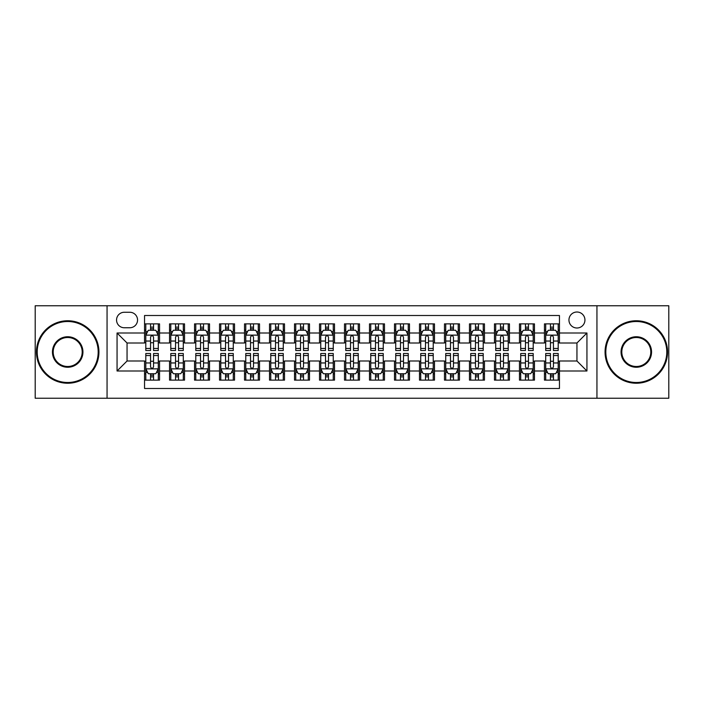 <?xml version="1.0" encoding="UTF-8"?>
<svg xmlns="http://www.w3.org/2000/svg" width="704" height="704" viewBox="0 0 704 704"><rect width="100%" height="100%" fill="white"/><g stroke="black" fill="none" stroke-linecap="round" stroke-linejoin="round"><path stroke-width="1.06" d="M576.946 312.013A7.999 7.999 0 0 0 568.946 320.003A7.999 7.999 0 0 0 576.946 328.002A7.999 7.999 0 0 0 584.945 320.003A7.999 7.999 0 0 0 576.946 312.013M596.939 398.235L668.8 398.235L668.8 305.765L596.939 305.765L596.939 398.235L107.061 398.235L107.061 305.765L35.2 305.765L35.2 398.235L107.061 398.235M559.451 323.884L544.456 323.884L544.456 333.001L534.459 333.001L534.459 343.006L544.456 343.006L544.456 333.001M534.459 333.001L534.459 323.884L519.464 323.884L519.464 333.001L509.458 333.001L509.458 343.006L519.464 343.006L519.464 333.001M509.458 333.001L509.458 323.884L494.463 323.884L494.463 333.001L484.466 333.001L484.466 343.006L494.463 343.006L494.463 333.001M484.466 333.001L484.466 323.884L469.471 323.884L469.471 333.001L459.474 333.001L459.474 343.006L469.471 343.006L469.471 333.001M459.474 333.001L459.474 323.884L444.479 323.884L444.479 333.001L434.482 333.001L434.482 343.006L444.479 343.006L444.479 333.001M434.482 333.001L434.482 323.884L419.487 323.884L419.487 333.001L409.49 333.001L409.49 343.006L419.487 343.006L419.487 333.001M409.49 333.001L409.49 323.884L394.486 323.884L394.486 333.001L384.49 333.001L384.49 343.006L394.486 343.006L394.486 333.001M384.49 333.001L384.49 323.884L369.494 323.884L369.494 333.001L359.498 333.001L359.498 343.006L369.494 343.006L369.494 333.001M359.498 333.001L359.498 323.884L344.502 323.884L344.502 333.001L334.506 333.001L334.506 343.006L344.502 343.006L344.502 333.001M334.506 333.001L334.506 323.884L319.51 323.884L319.51 333.001L309.514 333.001L309.514 343.006L319.51 343.006L319.51 333.001M309.514 333.001L309.514 323.884L294.51 323.884L294.51 333.001L284.513 333.001L284.513 343.006L294.51 343.006L294.51 333.001M284.513 333.001L284.513 323.884L269.518 323.884L269.518 333.001L259.521 333.001L259.521 343.006L269.518 343.006L269.518 333.001M259.521 333.001L259.521 323.884L244.526 323.884L244.526 333.001L234.529 333.001L234.529 343.006L244.526 343.006L244.526 333.001M234.529 333.001L234.529 323.884L219.534 323.884L219.534 333.001L209.537 333.001L209.537 343.006L219.534 343.006L219.534 333.001M209.537 333.001L209.537 323.884L194.542 323.884L194.542 333.001L184.536 333.001L184.536 343.006L194.542 343.006L194.542 333.001M184.536 333.001L184.536 323.884L169.541 323.884L169.541 343.006L159.544 343.006L159.544 323.884L144.549 323.884M144.549 380.116L159.544 380.116L159.544 360.994L169.541 360.994L169.541 380.116L184.536 380.116L184.536 360.994L194.542 360.994L194.542 370.999L184.536 370.999M194.542 370.999L194.542 380.116L209.537 380.116L209.537 360.994L219.534 360.994L219.534 370.999L209.537 370.999M219.534 370.999L219.534 380.116L234.529 380.116L234.529 360.994L244.526 360.994L244.526 370.999L234.529 370.999M244.526 370.999L244.526 380.116L259.521 380.116L259.521 360.994L269.518 360.994L269.518 370.999L259.521 370.999M269.518 370.999L269.518 380.116L284.513 380.116L284.513 360.994L294.51 360.994L294.51 370.999L284.513 370.999M294.51 370.999L294.51 380.116L309.514 380.116L309.514 360.994L319.51 360.994L319.51 370.999L309.514 370.999M319.51 370.999L319.51 380.116L334.506 380.116L334.506 360.994L344.502 360.994L344.502 370.999L334.506 370.999M344.502 370.999L344.502 380.116L359.498 380.116L359.498 360.994L369.494 360.994L369.494 370.999L359.498 370.999M369.494 370.999L369.494 380.116L384.49 380.116L384.49 360.994L394.486 360.994L394.486 370.999L384.49 370.999M394.486 370.999L394.486 380.116L409.49 380.116L409.49 360.994L419.487 360.994L419.487 370.999L409.49 370.999M419.487 370.999L419.487 380.116L434.482 380.116L434.482 360.994L444.479 360.994L444.479 370.999L434.482 370.999M444.479 370.999L444.479 380.116L459.474 380.116L459.474 360.994L469.471 360.994L469.471 370.999L459.474 370.999M469.471 370.999L469.471 380.116L484.466 380.116L484.466 360.994L494.463 360.994L494.463 370.999L484.466 370.999M494.463 370.999L494.463 380.116L509.458 380.116L509.458 360.994L519.464 360.994L519.464 370.999L509.458 370.999M519.464 370.999L519.464 380.116L534.459 380.116L534.459 360.994L544.456 360.994L544.456 370.999L534.459 370.999M124.3 327.756L129.8 327.756A7.744 7.744 0 0 0 137.553 320.003A7.744 7.744 0 0 0 129.8 312.259L124.3 312.259A7.744 7.744 0 0 0 116.556 320.003A7.744 7.744 0 0 0 124.3 327.756M596.939 305.765L107.061 305.765M559.451 333.001L559.451 315.506L144.549 315.506L144.549 343.006L127.054 343.006L127.054 360.994L144.549 360.994L144.549 388.494L559.451 388.494L559.451 360.994L576.946 360.994L576.946 343.006L559.451 343.006L559.451 333.001L586.942 333.001L586.942 370.999L559.451 370.999M144.549 370.999L117.058 370.999L117.058 333.001L144.549 333.001M544.456 370.999L544.456 380.116L559.451 380.116M144.549 330.132L145.798 330.132M150.55 330.132L153.551 330.132M158.294 330.132L159.544 330.132M144.549 342.751L145.798 342.751M150.55 342.751L153.551 342.751M158.294 342.751L159.544 342.751M144.549 361.249L145.798 361.249M150.55 361.249L153.551 361.249M158.294 361.249L159.544 361.249M144.549 373.868L145.798 373.868M150.55 373.868L153.551 373.868M158.294 373.868L159.544 373.868M169.541 342.751L170.79 342.751M175.542 342.751L178.543 342.751M183.286 342.751L184.536 342.751M169.541 330.132L170.79 330.132M175.542 330.132L178.543 330.132M183.286 330.132L184.536 330.132M169.541 361.249L170.79 361.249M175.542 361.249L178.543 361.249M183.286 361.249L184.536 361.249M169.541 373.868L170.79 373.868M175.542 373.868L178.543 373.868M183.286 373.868L184.536 373.868M194.542 361.249L195.791 361.249M200.534 361.249L203.535 361.249M208.287 361.249L209.537 361.249M194.542 373.868L195.791 373.868M200.534 373.868L203.535 373.868M208.287 373.868L209.537 373.868M194.542 330.132L195.791 330.132M200.534 330.132L203.535 330.132M208.287 330.132L209.537 330.132M194.542 342.751L195.791 342.751M200.534 342.751L203.535 342.751M208.287 342.751L209.537 342.751M219.534 361.249L220.783 361.249M225.526 361.249L228.527 361.249M233.279 361.249L234.529 361.249M219.534 373.868L220.783 373.868M225.526 373.868L228.527 373.868M233.279 373.868L234.529 373.868M219.534 330.132L220.783 330.132M225.526 330.132L228.527 330.132M233.279 330.132L234.529 330.132M219.534 342.751L220.783 342.751M225.526 342.751L228.527 342.751M233.279 342.751L234.529 342.751M244.526 361.249L245.775 361.249M250.527 361.249L253.519 361.249M258.271 361.249L259.521 361.249M244.526 373.868L245.775 373.868M250.527 373.868L253.519 373.868M258.271 373.868L259.521 373.868M244.526 330.132L245.775 330.132M250.527 330.132L253.519 330.132M258.271 330.132L259.521 330.132M244.526 342.751L245.775 342.751M250.527 342.751L253.519 342.751M258.271 342.751L259.521 342.751M269.518 361.249L270.767 361.249M275.519 361.249L278.52 361.249M283.263 361.249L284.513 361.249M269.518 373.868L270.767 373.868M275.519 373.868L278.52 373.868M283.263 373.868L284.513 373.868M269.518 330.132L270.767 330.132M275.519 330.132L278.52 330.132M283.263 330.132L284.513 330.132M269.518 342.751L270.767 342.751M275.519 342.751L278.52 342.751M283.263 342.751L284.513 342.751M294.51 361.249L295.759 361.249M300.511 361.249L303.512 361.249M308.264 361.249L309.514 361.249M294.51 373.868L295.759 373.868M300.511 373.868L303.512 373.868M308.264 373.868L309.514 373.868M294.51 330.132L295.759 330.132M300.511 330.132L303.512 330.132M308.264 330.132L309.514 330.132M294.51 342.751L295.759 342.751M300.511 342.751L303.512 342.751M308.264 342.751L309.514 342.751M319.51 361.249L320.76 361.249M325.503 361.249L328.504 361.249M333.256 361.249L334.506 361.249M319.51 373.868L320.76 373.868M325.503 373.868L328.504 373.868M333.256 373.868L334.506 373.868M319.51 330.132L320.76 330.132M325.503 330.132L328.504 330.132M333.256 330.132L334.506 330.132M319.51 342.751L320.76 342.751M325.503 342.751L328.504 342.751M333.256 342.751L334.506 342.751M344.502 361.249L345.752 361.249M350.504 361.249L353.496 361.249M358.248 361.249L359.498 361.249M344.502 373.868L345.752 373.868M350.504 373.868L353.496 373.868M358.248 373.868L359.498 373.868M344.502 330.132L345.752 330.132M350.504 330.132L353.496 330.132M358.248 330.132L359.498 330.132M344.502 342.751L345.752 342.751M350.504 342.751L353.496 342.751M358.248 342.751L359.498 342.751M369.494 361.249L370.744 361.249M375.496 361.249L378.497 361.249M383.24 361.249L384.49 361.249M369.494 373.868L370.744 373.868M375.496 373.868L378.497 373.868M383.24 373.868L384.49 373.868M369.494 330.132L370.744 330.132M375.496 330.132L378.497 330.132M383.24 330.132L384.49 330.132M369.494 342.751L370.744 342.751M375.496 342.751L378.497 342.751M383.24 342.751L384.49 342.751M394.486 361.249L395.736 361.249M400.488 361.249L403.489 361.249M408.241 361.249L409.49 361.249M394.486 373.868L395.736 373.868M400.488 373.868L403.489 373.868M408.241 373.868L409.49 373.868M394.486 330.132L395.736 330.132M400.488 330.132L403.489 330.132M408.241 330.132L409.49 330.132M394.486 342.751L395.736 342.751M400.488 342.751L403.489 342.751M408.241 342.751L409.49 342.751M419.487 361.249L420.737 361.249M425.48 361.249L428.481 361.249M433.233 361.249L434.482 361.249M419.487 373.868L420.737 373.868M425.48 373.868L428.481 373.868M433.233 373.868L434.482 373.868M419.487 330.132L420.737 330.132M425.48 330.132L428.481 330.132M433.233 330.132L434.482 330.132M419.487 342.751L420.737 342.751M425.48 342.751L428.481 342.751M433.233 342.751L434.482 342.751M444.479 361.249L445.729 361.249M450.481 361.249L453.473 361.249M458.225 361.249L459.474 361.249M444.479 373.868L445.729 373.868M450.481 373.868L453.473 373.868M458.225 373.868L459.474 373.868M444.479 330.132L445.729 330.132M450.481 330.132L453.473 330.132M458.225 330.132L459.474 330.132M444.479 342.751L445.729 342.751M450.481 342.751L453.473 342.751M458.225 342.751L459.474 342.751M469.471 361.249L470.721 361.249M475.473 361.249L478.474 361.249M483.217 361.249L484.466 361.249M469.471 373.868L470.721 373.868M475.473 373.868L478.474 373.868M483.217 373.868L484.466 373.868M469.471 330.132L470.721 330.132M475.473 330.132L478.474 330.132M483.217 330.132L484.466 330.132M469.471 342.751L470.721 342.751M475.473 342.751L478.474 342.751M483.217 342.751L484.466 342.751M494.463 361.249L495.713 361.249M500.465 361.249L503.466 361.249M508.209 361.249L509.458 361.249M494.463 373.868L495.713 373.868M500.465 373.868L503.466 373.868M508.209 373.868L509.458 373.868M494.463 330.132L495.713 330.132M500.465 330.132L503.466 330.132M508.209 330.132L509.458 330.132M494.463 342.751L495.713 342.751M500.465 342.751L503.466 342.751M508.209 342.751L509.458 342.751M519.464 361.249L520.714 361.249M525.457 361.249L528.458 361.249M533.21 361.249L534.459 361.249M519.464 373.868L520.714 373.868M525.457 373.868L528.458 373.868M533.21 373.868L534.459 373.868M519.464 330.132L520.714 330.132M525.457 330.132L528.458 330.132M533.21 330.132L534.459 330.132M519.464 342.751L520.714 342.751M525.457 342.751L528.458 342.751M533.21 342.751L534.459 342.751M544.456 361.249L545.706 361.249M550.449 361.249L553.45 361.249M558.202 361.249L559.451 361.249M544.456 373.868L545.706 373.868M550.449 373.868L553.45 373.868M558.202 373.868L559.451 373.868M544.456 330.132L545.706 330.132M550.449 330.132L553.45 330.132M558.202 330.132L559.451 330.132M544.456 342.751L545.706 342.751M550.449 342.751L553.45 342.751M558.202 342.751L559.451 342.751M127.054 343.006L117.058 333.001M127.054 360.994L117.058 370.999M586.942 333.001L576.946 343.006M586.942 370.999L576.946 360.994M153.551 327.131L150.55 327.131M158.294 348.462L153.551 348.462L153.551 350.504L158.294 350.504L158.294 335.254L155.795 330.255L148.298 330.255L145.798 335.254L145.798 350.504L150.55 350.504L150.55 348.462L145.798 348.462M145.798 335.254L145.798 323.884M158.294 335.254L158.294 323.884M150.55 330.255L150.55 323.884M153.551 323.884L153.551 330.255M153.551 348.462L153.551 337.128C152.548 335.201 151.545 335.201 150.55 337.128L150.55 348.462M150.55 376.869L153.551 376.869M145.798 355.538L150.55 355.538L150.55 353.496L145.798 353.496L145.798 368.746L148.298 373.745L155.795 373.745L158.294 368.746L158.294 353.496L153.551 353.496L153.551 355.538L158.294 355.538M158.294 368.746L158.294 380.116M145.798 368.746L145.798 380.116M153.551 373.745L153.551 380.116M150.55 380.116L150.55 373.745M150.55 355.538L150.55 366.872C151.545 368.799 152.548 368.799 153.551 366.872L153.551 355.538M67.69 321.508A30.492 30.492 0 0 0 37.198 352A30.492 30.492 0 0 0 67.69 382.492A30.492 30.492 0 0 0 98.182 352A30.492 30.492 0 0 0 67.69 321.508M67.69 383.24A31.24 31.24 0 0 1 36.45 352A31.24 31.24 0 0 1 67.69 320.76A31.24 31.24 0 0 1 98.938 352A31.24 31.24 0 0 1 67.69 383.24M67.69 336.75A15.25 15.25 0 0 1 82.94 352A15.25 15.25 0 0 1 67.69 367.25A15.25 15.25 0 0 1 52.448 352A15.25 15.25 0 0 1 67.69 336.75M67.69 366.494A14.494 14.494 0 0 0 82.192 352A14.494 14.494 0 0 0 67.69 337.506A14.494 14.494 0 0 0 53.196 352A14.494 14.494 0 0 0 67.69 366.494M636.31 321.508A30.492 30.492 0 0 0 605.818 352A30.492 30.492 0 0 0 636.31 382.492A30.492 30.492 0 0 0 666.802 352A30.492 30.492 0 0 0 636.31 321.508M636.31 383.24A31.24 31.24 0 0 1 605.062 352A31.24 31.24 0 0 1 636.31 320.76A31.24 31.24 0 0 1 667.55 352A31.24 31.24 0 0 1 636.31 383.24M636.31 336.75A15.25 15.25 0 0 1 651.552 352A15.25 15.25 0 0 1 636.31 367.25A15.25 15.25 0 0 1 621.06 352A15.25 15.25 0 0 1 636.31 336.75M636.31 366.494A14.494 14.494 0 0 0 650.804 352A14.494 14.494 0 0 0 636.31 337.506A14.494 14.494 0 0 0 621.808 352A14.494 14.494 0 0 0 636.31 366.494M178.543 327.131L175.542 327.131M183.286 348.462L178.543 348.462L178.543 350.504L183.286 350.504L183.286 335.254L180.787 330.255L173.29 330.255L170.79 335.254L170.79 350.504L175.542 350.504L175.542 348.462L170.79 348.462M170.79 335.254L170.79 323.884M183.286 335.254L183.286 323.884M175.542 330.255L175.542 323.884M178.543 323.884L178.543 330.255M178.543 348.462L178.543 337.128C177.54 335.201 176.546 335.201 175.542 337.128L175.542 348.462M203.535 327.131L200.534 327.131M208.287 348.462L203.535 348.462L203.535 350.504L208.287 350.504L208.287 335.254L205.788 330.255L198.29 330.255L195.791 335.254L195.791 350.504L200.534 350.504L200.534 348.462L195.791 348.462M195.791 335.254L195.791 323.884M208.287 335.254L208.287 323.884M200.534 330.255L200.534 323.884M203.535 323.884L203.535 330.255M203.535 348.462L203.535 337.128C202.541 335.201 201.538 335.201 200.534 337.128L200.534 348.462M228.527 327.131L225.526 327.131M233.279 348.462L228.527 348.462L228.527 350.504L233.279 350.504L233.279 335.254L230.78 330.255L223.282 330.255L220.783 335.254L220.783 350.504L225.526 350.504L225.526 348.462L220.783 348.462M220.783 335.254L220.783 323.884M233.279 335.254L233.279 323.884M225.526 330.255L225.526 323.884M228.527 323.884L228.527 330.255M228.527 348.462L228.527 337.128C227.533 335.201 226.53 335.201 225.526 337.128L225.526 348.462M253.519 327.131L250.527 327.131M258.271 348.462L253.519 348.462L253.519 350.504L258.271 350.504L258.271 335.254L255.772 330.255L248.274 330.255L245.775 335.254L245.775 350.504L250.527 350.504L250.527 348.462L245.775 348.462M245.775 335.254L245.775 323.884M258.271 335.254L258.271 323.884M250.527 330.255L250.527 323.884M253.519 323.884L253.519 330.255M253.519 348.462L253.519 337.128C252.525 335.201 251.522 335.201 250.527 337.128L250.527 348.462M175.542 376.869L178.543 376.869M170.79 355.538L175.542 355.538L175.542 353.496L170.79 353.496L170.79 368.746L173.29 373.745L180.787 373.745L183.286 368.746L183.286 353.496L178.543 353.496L178.543 355.538L183.286 355.538M183.286 368.746L183.286 380.116M170.79 368.746L170.79 380.116M178.543 373.745L178.543 380.116M175.542 380.116L175.542 373.745M175.542 355.538L175.542 366.872C176.537 368.799 177.54 368.799 178.543 366.872L178.543 355.538M200.534 376.869L203.535 376.869M195.791 355.538L200.534 355.538L200.534 353.496L195.791 353.496L195.791 368.746L198.29 373.745L205.788 373.745L208.287 368.746L208.287 353.496L203.535 353.496L203.535 355.538L208.287 355.538M208.287 368.746L208.287 380.116M195.791 368.746L195.791 380.116M203.535 373.745L203.535 380.116M200.534 380.116L200.534 373.745M200.534 355.538L200.534 366.872C201.538 368.799 202.532 368.799 203.535 366.872L203.535 355.538M225.526 376.869L228.527 376.869M220.783 355.538L225.526 355.538L225.526 353.496L220.783 353.496L220.783 368.746L223.282 373.745L230.78 373.745L233.279 368.746L233.279 353.496L228.527 353.496L228.527 355.538L233.279 355.538M233.279 368.746L233.279 380.116M220.783 368.746L220.783 380.116M228.527 373.745L228.527 380.116M225.526 380.116L225.526 373.745M225.526 355.538L225.526 366.872C226.53 368.799 227.524 368.799 228.527 366.872L228.527 355.538M250.527 376.869L253.519 376.869M245.775 355.538L250.527 355.538L250.527 353.496L245.775 353.496L245.775 368.746L248.274 373.745L255.772 373.745L258.271 368.746L258.271 353.496L253.519 353.496L253.519 355.538L258.271 355.538M258.271 368.746L258.271 380.116M245.775 368.746L245.775 380.116M253.519 373.745L253.519 380.116M250.527 380.116L250.527 373.745M250.527 355.538L250.527 366.872C251.522 368.799 252.525 368.799 253.519 366.872L253.519 355.538M278.52 327.131L275.519 327.131M283.263 348.462L278.52 348.462L278.52 350.504L283.263 350.504L283.263 335.254L280.764 330.255L273.266 330.255L270.767 335.254L270.767 350.504L275.519 350.504L275.519 348.462L270.767 348.462M270.767 335.254L270.767 323.884M283.263 335.254L283.263 323.884M275.519 330.255L275.519 323.884M278.52 323.884L278.52 330.255M278.52 348.462L278.52 337.128C277.517 335.201 276.522 335.201 275.519 337.128L275.519 348.462M275.519 376.869L278.52 376.869M270.767 355.538L275.519 355.538L275.519 353.496L270.767 353.496L270.767 368.746L273.266 373.745L280.764 373.745L283.263 368.746L283.263 353.496L278.52 353.496L278.52 355.538L283.263 355.538M283.263 368.746L283.263 380.116M270.767 368.746L270.767 380.116M278.52 373.745L278.52 380.116M275.519 380.116L275.519 373.745M275.519 355.538L275.519 366.872C276.514 368.799 277.517 368.799 278.52 366.872L278.52 355.538M303.512 327.131L300.511 327.131M308.264 348.462L303.512 348.462L303.512 350.504L308.264 350.504L308.264 335.254L305.765 330.255L298.258 330.255L295.759 335.254L295.759 350.504L300.511 350.504L300.511 348.462L295.759 348.462M295.759 335.254L295.759 323.884M308.264 335.254L308.264 323.884M300.511 330.255L300.511 323.884M303.512 323.884L303.512 330.255M303.512 348.462L303.512 337.128C302.509 335.201 301.514 335.201 300.511 337.128L300.511 348.462M300.511 376.869L303.512 376.869M295.759 355.538L300.511 355.538L300.511 353.496L295.759 353.496L295.759 368.746L298.258 373.745L305.765 373.745L308.264 368.746L308.264 353.496L303.512 353.496L303.512 355.538L308.264 355.538M308.264 368.746L308.264 380.116M295.759 368.746L295.759 380.116M303.512 373.745L303.512 380.116M300.511 380.116L300.511 373.745M300.511 355.538L300.511 366.872C301.514 368.799 302.509 368.799 303.512 366.872L303.512 355.538M328.504 327.131L325.503 327.131M333.256 348.462L328.504 348.462L328.504 350.504L333.256 350.504L333.256 335.254L330.757 330.255L323.259 330.255L320.76 335.254L320.76 350.504L325.503 350.504L325.503 348.462L320.76 348.462M320.76 335.254L320.76 323.884M333.256 335.254L333.256 323.884M325.503 330.255L325.503 323.884M328.504 323.884L328.504 330.255M328.504 348.462L328.504 337.128C327.51 335.201 326.506 335.201 325.503 337.128L325.503 348.462M325.503 376.869L328.504 376.869M320.76 355.538L325.503 355.538L325.503 353.496L320.76 353.496L320.76 368.746L323.259 373.745L330.757 373.745L333.256 368.746L333.256 353.496L328.504 353.496L328.504 355.538L333.256 355.538M333.256 368.746L333.256 380.116M320.76 368.746L320.76 380.116M328.504 373.745L328.504 380.116M325.503 380.116L325.503 373.745M325.503 355.538L325.503 366.872C326.506 368.799 327.501 368.799 328.504 366.872L328.504 355.538M353.496 327.131L350.504 327.131M358.248 348.462L353.496 348.462L353.496 350.504L358.248 350.504L358.248 335.254L355.749 330.255L348.251 330.255L345.752 335.254L345.752 350.504L350.504 350.504L350.504 348.462L345.752 348.462M345.752 335.254L345.752 323.884M358.248 335.254L358.248 323.884M350.504 330.255L350.504 323.884M353.496 323.884L353.496 330.255M353.496 348.462L353.496 337.128C352.502 335.201 351.498 335.201 350.504 337.128L350.504 348.462M350.504 376.869L353.496 376.869M345.752 355.538L350.504 355.538L350.504 353.496L345.752 353.496L345.752 368.746L348.251 373.745L355.749 373.745L358.248 368.746L358.248 353.496L353.496 353.496L353.496 355.538L358.248 355.538M358.248 368.746L358.248 380.116M345.752 368.746L345.752 380.116M353.496 373.745L353.496 380.116M350.504 380.116L350.504 373.745M350.504 355.538L350.504 366.872C351.498 368.799 352.502 368.799 353.496 366.872L353.496 355.538M378.497 327.131L375.496 327.131M383.24 348.462L378.497 348.462L378.497 350.504L383.24 350.504L383.24 335.254L380.741 330.255L373.243 330.255L370.744 335.254L370.744 350.504L375.496 350.504L375.496 348.462L370.744 348.462M370.744 335.254L370.744 323.884M383.24 335.254L383.24 323.884M375.496 330.255L375.496 323.884M378.497 323.884L378.497 330.255M378.497 348.462L378.497 337.128C377.494 335.201 376.499 335.201 375.496 337.128L375.496 348.462M375.496 376.869L378.497 376.869M370.744 355.538L375.496 355.538L375.496 353.496L370.744 353.496L370.744 368.746L373.243 373.745L380.741 373.745L383.24 368.746L383.24 353.496L378.497 353.496L378.497 355.538L383.24 355.538M383.24 368.746L383.24 380.116M370.744 368.746L370.744 380.116M378.497 373.745L378.497 380.116M375.496 380.116L375.496 373.745M375.496 355.538L375.496 366.872C376.49 368.799 377.494 368.799 378.497 366.872L378.497 355.538M403.489 327.131L400.488 327.131M408.241 348.462L403.489 348.462L403.489 350.504L408.241 350.504L408.241 335.254L405.742 330.255L398.235 330.255L395.736 335.254L395.736 350.504L400.488 350.504L400.488 348.462L395.736 348.462M395.736 335.254L395.736 323.884M408.241 335.254L408.241 323.884M400.488 330.255L400.488 323.884M403.489 323.884L403.489 330.255M403.489 348.462L403.489 337.128C402.486 335.201 401.491 335.201 400.488 337.128L400.488 348.462M400.488 376.869L403.489 376.869M395.736 355.538L400.488 355.538L400.488 353.496L395.736 353.496L395.736 368.746L398.235 373.745L405.742 373.745L408.241 368.746L408.241 353.496L403.489 353.496L403.489 355.538L408.241 355.538M408.241 368.746L408.241 380.116M395.736 368.746L395.736 380.116M403.489 373.745L403.489 380.116M400.488 380.116L400.488 373.745M400.488 355.538L400.488 366.872C401.491 368.799 402.486 368.799 403.489 366.872L403.489 355.538M428.481 327.131L425.48 327.131M433.233 348.462L428.481 348.462L428.481 350.504L433.233 350.504L433.233 335.254L430.734 330.255L423.236 330.255L420.737 335.254L420.737 350.504L425.48 350.504L425.48 348.462L420.737 348.462M420.737 335.254L420.737 323.884M433.233 335.254L433.233 323.884M425.48 330.255L425.48 323.884M428.481 323.884L428.481 330.255M428.481 348.462L428.481 337.128C427.486 335.201 426.483 335.201 425.48 337.128L425.48 348.462M425.48 376.869L428.481 376.869M420.737 355.538L425.48 355.538L425.48 353.496L420.737 353.496L420.737 368.746L423.236 373.745L430.734 373.745L433.233 368.746L433.233 353.496L428.481 353.496L428.481 355.538L433.233 355.538M433.233 368.746L433.233 380.116M420.737 368.746L420.737 380.116M428.481 373.745L428.481 380.116M425.48 380.116L425.48 373.745M425.48 355.538L425.48 366.872C426.483 368.799 427.478 368.799 428.481 366.872L428.481 355.538M453.473 327.131L450.481 327.131M458.225 348.462L453.473 348.462L453.473 350.504L458.225 350.504L458.225 335.254L455.726 330.255L448.228 330.255L445.729 335.254L445.729 350.504L450.481 350.504L450.481 348.462L445.729 348.462M445.729 335.254L445.729 323.884M458.225 335.254L458.225 323.884M450.481 330.255L450.481 323.884M453.473 323.884L453.473 330.255M453.473 348.462L453.473 337.128C452.478 335.201 451.475 335.201 450.481 337.128L450.481 348.462M450.481 376.869L453.473 376.869M445.729 355.538L450.481 355.538L450.481 353.496L445.729 353.496L445.729 368.746L448.228 373.745L455.726 373.745L458.225 368.746L458.225 353.496L453.473 353.496L453.473 355.538L458.225 355.538M458.225 368.746L458.225 380.116M445.729 368.746L445.729 380.116M453.473 373.745L453.473 380.116M450.481 380.116L450.481 373.745M450.481 355.538L450.481 366.872C451.475 368.799 452.478 368.799 453.473 366.872L453.473 355.538M478.474 327.131L475.473 327.131M483.217 348.462L478.474 348.462L478.474 350.504L483.217 350.504L483.217 335.254L480.718 330.255L473.22 330.255L470.721 335.254L470.721 350.504L475.473 350.504L475.473 348.462L470.721 348.462M470.721 335.254L470.721 323.884M483.217 335.254L483.217 323.884M475.473 330.255L475.473 323.884M478.474 323.884L478.474 330.255M478.474 348.462L478.474 337.128C477.47 335.201 476.476 335.201 475.473 337.128L475.473 348.462M475.473 376.869L478.474 376.869M470.721 355.538L475.473 355.538L475.473 353.496L470.721 353.496L470.721 368.746L473.22 373.745L480.718 373.745L483.217 368.746L483.217 353.496L478.474 353.496L478.474 355.538L483.217 355.538M483.217 368.746L483.217 380.116M470.721 368.746L470.721 380.116M478.474 373.745L478.474 380.116M475.473 380.116L475.473 373.745M475.473 355.538L475.473 366.872C476.467 368.799 477.47 368.799 478.474 366.872L478.474 355.538M503.466 327.131L500.465 327.131M508.209 348.462L503.466 348.462L503.466 350.504L508.209 350.504L508.209 335.254L505.71 330.255L498.212 330.255L495.713 335.254L495.713 350.504L500.465 350.504L500.465 348.462L495.713 348.462M495.713 335.254L495.713 323.884M508.209 335.254L508.209 323.884M500.465 330.255L500.465 323.884M503.466 323.884L503.466 330.255M503.466 348.462L503.466 337.128C502.462 335.201 501.468 335.201 500.465 337.128L500.465 348.462M500.465 376.869L503.466 376.869M495.713 355.538L500.465 355.538L500.465 353.496L495.713 353.496L495.713 368.746L498.212 373.745L505.71 373.745L508.209 368.746L508.209 353.496L503.466 353.496L503.466 355.538L508.209 355.538M508.209 368.746L508.209 380.116M495.713 368.746L495.713 380.116M503.466 373.745L503.466 380.116M500.465 380.116L500.465 373.745M500.465 355.538L500.465 366.872C501.459 368.799 502.462 368.799 503.466 366.872L503.466 355.538M528.458 327.131L525.457 327.131M533.21 348.462L528.458 348.462L528.458 350.504L533.21 350.504L533.21 335.254L530.71 330.255L523.213 330.255L520.714 335.254L520.714 350.504L525.457 350.504L525.457 348.462L520.714 348.462M520.714 335.254L520.714 323.884M533.21 335.254L533.21 323.884M525.457 330.255L525.457 323.884M528.458 323.884L528.458 330.255M528.458 348.462L528.458 337.128C527.463 335.201 526.46 335.201 525.457 337.128L525.457 348.462M525.457 376.869L528.458 376.869M520.714 355.538L525.457 355.538L525.457 353.496L520.714 353.496L520.714 368.746L523.213 373.745L530.71 373.745L533.21 368.746L533.21 353.496L528.458 353.496L528.458 355.538L533.21 355.538M533.21 368.746L533.21 380.116M520.714 368.746L520.714 380.116M528.458 373.745L528.458 380.116M525.457 380.116L525.457 373.745M525.457 355.538L525.457 366.872C526.46 368.799 527.454 368.799 528.458 366.872L528.458 355.538M553.45 327.131L550.449 327.131M558.202 348.462L553.45 348.462L553.45 350.504L558.202 350.504L558.202 335.254L555.702 330.255L548.205 330.255L545.706 335.254L545.706 350.504L550.449 350.504L550.449 348.462L545.706 348.462M545.706 335.254L545.706 323.884M558.202 335.254L558.202 323.884M550.449 330.255L550.449 323.884M553.45 323.884L553.45 330.255M553.45 348.462L553.45 337.128C552.455 335.201 551.452 335.201 550.449 337.128L550.449 348.462M550.449 376.869L553.45 376.869M545.706 355.538L550.449 355.538L550.449 353.496L545.706 353.496L545.706 368.746L548.205 373.745L555.702 373.745L558.202 368.746L558.202 353.496L553.45 353.496L553.45 355.538L558.202 355.538M558.202 368.746L558.202 380.116M545.706 368.746L545.706 380.116M553.45 373.745L553.45 380.116M550.449 380.116L550.449 373.745M550.449 355.538L550.449 366.872C551.452 368.799 552.455 368.799 553.45 366.872L553.45 355.538M169.541 370.999L159.544 370.999M169.541 333.001L159.544 333.001M158.233 335.13L145.86 335.13M145.798 331.628L147.611 331.628M156.482 331.628L158.294 331.628M150.55 341.044L145.798 341.044M158.294 341.044L153.551 341.044M153.551 328.724L150.55 328.724M145.86 368.87L158.233 368.87M158.294 372.372L156.482 372.372M147.611 372.372L145.798 372.372M153.551 362.956L158.294 362.956M145.798 362.956L150.55 362.956M150.55 375.276L153.551 375.276M183.225 335.13L170.852 335.13M170.79 331.628L172.603 331.628M181.482 331.628L183.286 331.628M175.542 341.044L170.79 341.044M183.286 341.044L178.543 341.044M178.543 328.724L175.542 328.724M208.226 335.13L195.853 335.13M195.791 331.628L197.595 331.628M206.474 331.628L208.287 331.628M200.534 341.044L195.791 341.044M208.287 341.044L203.535 341.044M203.535 328.724L200.534 328.724M233.218 335.13L220.845 335.13M220.783 331.628L222.596 331.628M231.466 331.628L233.279 331.628M225.526 341.044L220.783 341.044M233.279 341.044L228.527 341.044M228.527 328.724L225.526 328.724M258.21 335.13L245.837 335.13M245.775 331.628L247.588 331.628M256.458 331.628L258.271 331.628M250.527 341.044L245.775 341.044M258.271 341.044L253.519 341.044M253.519 328.724L250.527 328.724M170.852 368.87L183.225 368.87M183.286 372.372L181.482 372.372M172.603 372.372L170.79 372.372M178.543 362.956L183.286 362.956M170.79 362.956L175.542 362.956M175.542 375.276L178.543 375.276M195.853 368.87L208.226 368.87M208.287 372.372L206.474 372.372M197.595 372.372L195.791 372.372M203.535 362.956L208.287 362.956M195.791 362.956L200.534 362.956M200.534 375.276L203.535 375.276M220.845 368.87L233.218 368.87M233.279 372.372L231.466 372.372M222.596 372.372L220.783 372.372M228.527 362.956L233.279 362.956M220.783 362.956L225.526 362.956M225.526 375.276L228.527 375.276M245.837 368.87L258.21 368.87M258.271 372.372L256.458 372.372M247.588 372.372L245.775 372.372M253.519 362.956L258.271 362.956M245.775 362.956L250.527 362.956M250.527 375.276L253.519 375.276M283.202 335.13L270.829 335.13M270.767 331.628L272.58 331.628M281.45 331.628L283.263 331.628M275.519 341.044L270.767 341.044M283.263 341.044L278.52 341.044M278.52 328.724L275.519 328.724M270.829 368.87L283.202 368.87M283.263 372.372L281.45 372.372M272.58 372.372L270.767 372.372M278.52 362.956L283.263 362.956M270.767 362.956L275.519 362.956M275.519 375.276L278.52 375.276M308.194 335.13L295.83 335.13M295.759 331.628L297.572 331.628M306.451 331.628L308.264 331.628M300.511 341.044L295.759 341.044M308.264 341.044L303.512 341.044M303.512 328.724L300.511 328.724M295.83 368.87L308.194 368.87M308.264 372.372L306.451 372.372M297.572 372.372L295.759 372.372M303.512 362.956L308.264 362.956M295.759 362.956L300.511 362.956M300.511 375.276L303.512 375.276M333.194 335.13L320.822 335.13M320.76 331.628L322.573 331.628M331.443 331.628L333.256 331.628M325.503 341.044L320.76 341.044M333.256 341.044L328.504 341.044M328.504 328.724L325.503 328.724M320.822 368.87L333.194 368.87M333.256 372.372L331.443 372.372M322.573 372.372L320.76 372.372M328.504 362.956L333.256 362.956M320.76 362.956L325.503 362.956M325.503 375.276L328.504 375.276M358.186 335.13L345.814 335.13M345.752 331.628L347.565 331.628M356.435 331.628L358.248 331.628M350.504 341.044L345.752 341.044M358.248 341.044L353.496 341.044M353.496 328.724L350.504 328.724M345.814 368.87L358.186 368.87M358.248 372.372L356.435 372.372M347.565 372.372L345.752 372.372M353.496 362.956L358.248 362.956M345.752 362.956L350.504 362.956M350.504 375.276L353.496 375.276M383.178 335.13L370.806 335.13M370.744 331.628L372.557 331.628M381.427 331.628L383.24 331.628M375.496 341.044L370.744 341.044M383.24 341.044L378.497 341.044M378.497 328.724L375.496 328.724M370.806 368.87L383.178 368.87M383.24 372.372L381.427 372.372M372.557 372.372L370.744 372.372M378.497 362.956L383.24 362.956M370.744 362.956L375.496 362.956M375.496 375.276L378.497 375.276M408.17 335.13L395.806 335.13M395.736 331.628L397.549 331.628M406.428 331.628L408.241 331.628M400.488 341.044L395.736 341.044M408.241 341.044L403.489 341.044M403.489 328.724L400.488 328.724M395.806 368.87L408.17 368.87M408.241 372.372L406.428 372.372M397.549 372.372L395.736 372.372M403.489 362.956L408.241 362.956M395.736 362.956L400.488 362.956M400.488 375.276L403.489 375.276M433.171 335.13L420.798 335.13M420.737 331.628L422.55 331.628M431.42 331.628L433.233 331.628M425.48 341.044L420.737 341.044M433.233 341.044L428.481 341.044M428.481 328.724L425.48 328.724M420.798 368.87L433.171 368.87M433.233 372.372L431.42 372.372M422.55 372.372L420.737 372.372M428.481 362.956L433.233 362.956M420.737 362.956L425.48 362.956M425.48 375.276L428.481 375.276M458.163 335.13L445.79 335.13M445.729 331.628L447.542 331.628M456.412 331.628L458.225 331.628M450.481 341.044L445.729 341.044M458.225 341.044L453.473 341.044M453.473 328.724L450.481 328.724M445.79 368.87L458.163 368.87M458.225 372.372L456.412 372.372M447.542 372.372L445.729 372.372M453.473 362.956L458.225 362.956M445.729 362.956L450.481 362.956M450.481 375.276L453.473 375.276M483.155 335.13L470.782 335.13M470.721 331.628L472.534 331.628M481.404 331.628L483.217 331.628M475.473 341.044L470.721 341.044M483.217 341.044L478.474 341.044M478.474 328.724L475.473 328.724M470.782 368.87L483.155 368.87M483.217 372.372L481.404 372.372M472.534 372.372L470.721 372.372M478.474 362.956L483.217 362.956M470.721 362.956L475.473 362.956M475.473 375.276L478.474 375.276M508.147 335.13L495.774 335.13M495.713 331.628L497.526 331.628M506.405 331.628L508.209 331.628M500.465 341.044L495.713 341.044M508.209 341.044L503.466 341.044M503.466 328.724L500.465 328.724M495.774 368.87L508.147 368.87M508.209 372.372L506.405 372.372M497.526 372.372L495.713 372.372M503.466 362.956L508.209 362.956M495.713 362.956L500.465 362.956M500.465 375.276L503.466 375.276M533.148 335.13L520.775 335.13M520.714 331.628L522.518 331.628M531.397 331.628L533.21 331.628M525.457 341.044L520.714 341.044M533.21 341.044L528.458 341.044M528.458 328.724L525.457 328.724M520.775 368.87L533.148 368.87M533.21 372.372L531.397 372.372M522.518 372.372L520.714 372.372M528.458 362.956L533.21 362.956M520.714 362.956L525.457 362.956M525.457 375.276L528.458 375.276M558.14 335.13L545.767 335.13M545.706 331.628L547.518 331.628M556.389 331.628L558.202 331.628M550.449 341.044L545.706 341.044M558.202 341.044L553.45 341.044M553.45 328.724L550.449 328.724M545.767 368.87L558.14 368.87M558.202 372.372L556.389 372.372M547.518 372.372L545.706 372.372M553.45 362.956L558.202 362.956M545.706 362.956L550.449 362.956M550.449 375.276L553.45 375.276"/></g></svg>
